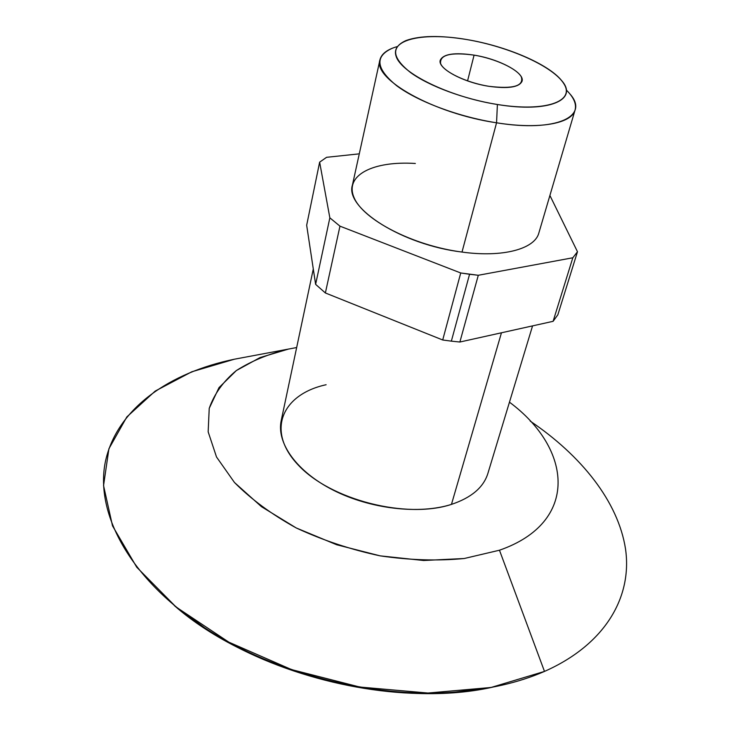 <?xml version="1.0" encoding="UTF-8"?>
<svg xmlns="http://www.w3.org/2000/svg" width="730" height="730" viewBox="0 0 730 730"><rect width="100%" height="100%" fill="white"/><g stroke="black" fill="none" stroke-linecap="round" stroke-linejoin="round"><path stroke-width="1.09" d="M313.289 268.987L281.223 420.489C276.296 442.918 296.581 471.671 333.583 490.332C370.512 509.02 419.449 514.623 451.459 504.384L501.455 332.789L451.459 504.384C471.352 497.723 483.479 487.448 487.85 473.542L532.562 325.881M234.385 359.215L296.663 347.544L234.385 359.215L243.884 357.426L234.385 359.215L191.753 371.798L155.198 391.088L126.847 416.921L108.916 448.749L103.55 485.587L112.502 525.828L136.756 567.237L176.112 607.05L228.855 642.172L291.626 669.62L359.78 687.03L427.981 693.035L490.989 687.487L544.489 671.417C606.037 644.125 632.353 596.319 625.528 549.006C618.182 501.419 581.144 455.529 530.208 421.11C581.144 455.529 618.182 501.419 625.528 549.006C632.353 596.319 606.037 644.125 544.489 671.417C518.163 682.915 487.33 689.877 451.979 692.305C371.625 697.971 274.954 673.151 207.265 629.479C128.571 579.136 93.869 511.31 105.832 459.644C118.132 407.723 169.962 372.528 234.385 359.215M509.458 402.175C572.375 448.822 579.538 522.406 499.466 550.219L544.489 671.417L499.466 550.219L464.243 558.505C437.69 561.078 409.639 560.193 380.102 555.849C350.564 549.517 322.605 540.209 296.216 527.945C271.596 514.312 251.01 499.156 234.458 482.475L216.518 456.998L208.16 431.832L209.227 408.344C214.31 393.871 223.362 381.27 236.374 370.539C251.248 361.067 268.695 353.886 288.715 349.004L260.072 357.563L236.374 370.539L218.991 387.648L209.227 408.344L208.16 431.832L216.518 456.998L234.458 482.475L261.459 506.675L296.216 527.945L336.649 544.744L380.102 555.849L423.601 560.503L464.243 558.505L499.466 550.219C579.538 522.406 572.375 448.822 509.458 402.175M379.919 59.896L352.417 185.091C344.67 208.05 402.102 244.824 462.008 252.06L496.555 122.795C434.04 113.679 372.793 79.178 379.919 59.896C381.443 53.837 387.247 49.403 397.33 46.574M467.565 80.902L474.08 55.124C454.553 52.25 443.274 53.947 440.254 60.225C437.306 68.301 463.03 82.371 488.799 86.295C508.162 88.969 519.249 87.281 522.05 81.222C524.998 72.827 499.211 59.066 474.08 55.124L467.565 80.902M392.275 48.262C374.444 56.274 375.923 68.766 396.719 85.757C417.925 101.607 458.677 116.882 496.555 122.795L497.395 104.499C464.618 99.271 429.331 86.195 410.689 72.644C392.32 58.108 390.769 47.404 406.035 40.533C420.069 35.533 440.299 35.204 466.726 39.539C505.99 46.026 548.175 63.893 561.525 80.455C578.99 99.773 548.978 113.123 497.395 104.499L496.555 122.795C556.214 132.568 590.15 116.326 569.856 93.86M451.35 341.147L469.572 274.261L460.73 272.974L442.709 339.988L451.35 341.147L459.873 342.023L478.296 275.274L469.572 274.261L451.35 341.147L442.709 339.988L325.37 292.967L315.625 284.353L306.664 225.242L319.64 162.151L326.575 157.315L319.64 162.151L329.851 217.832L315.625 284.353L325.37 292.967L339.961 226.154L329.851 217.832L339.961 226.154L460.73 272.974L478.296 275.274L572.822 257.772L553.103 321.319L459.873 342.023L451.35 341.147M557.848 314.794L553.103 321.319L557.848 314.794L577.485 251.74L572.822 257.772L577.485 251.74L549.9 195.476L577.485 251.74L557.848 314.794M566.243 89.936C573.716 97.272 576.663 103.961 575.076 110.002C571.827 123.562 539.242 129.657 496.555 122.795L462.008 252.06C502.888 257.754 534.853 248.939 538.859 232.961L575.076 110.002M359.279 153.847L326.575 157.315L359.279 153.847M462.008 252.06C412.797 245.636 362.764 219.584 353.922 197.264C344.496 174.853 373.651 160.764 415.352 163.474M466.726 39.539C424.276 32.184 390.295 39.046 396.098 56.237C401.153 73.31 449.707 97.035 497.395 104.499C545.182 112.21 575.121 101.516 564.034 83.996C553.632 66.567 509.093 46.674 466.726 39.539M474.08 55.124C495.059 58.592 516.968 68.593 521.348 76.942C523.976 86.085 513.126 89.206 488.799 86.295C466.598 82.746 443.758 71.859 440.619 63.601C439.524 54.823 450.675 51.994 474.08 55.124M459.873 342.023L553.103 321.319L572.822 257.772L478.296 275.274L459.873 342.023M306.664 225.242L315.625 284.353L329.851 217.832L319.64 162.151L306.664 225.242M325.37 292.967L442.709 339.988L460.73 272.974L339.961 226.154L325.37 292.967M492.476 687.204C393.616 709.396 250.18 672.567 174.233 605.498L208.963 630.966C275.612 673.963 370.648 698.373 449.771 692.797L492.476 687.204M451.459 504.384C406.61 519.295 330.772 499.913 298.46 465.275C265.492 430.864 282.072 394.255 326.127 384.728M451.979 692.305L449.771 692.797M207.265 629.479L208.963 630.966"/></g></svg>
